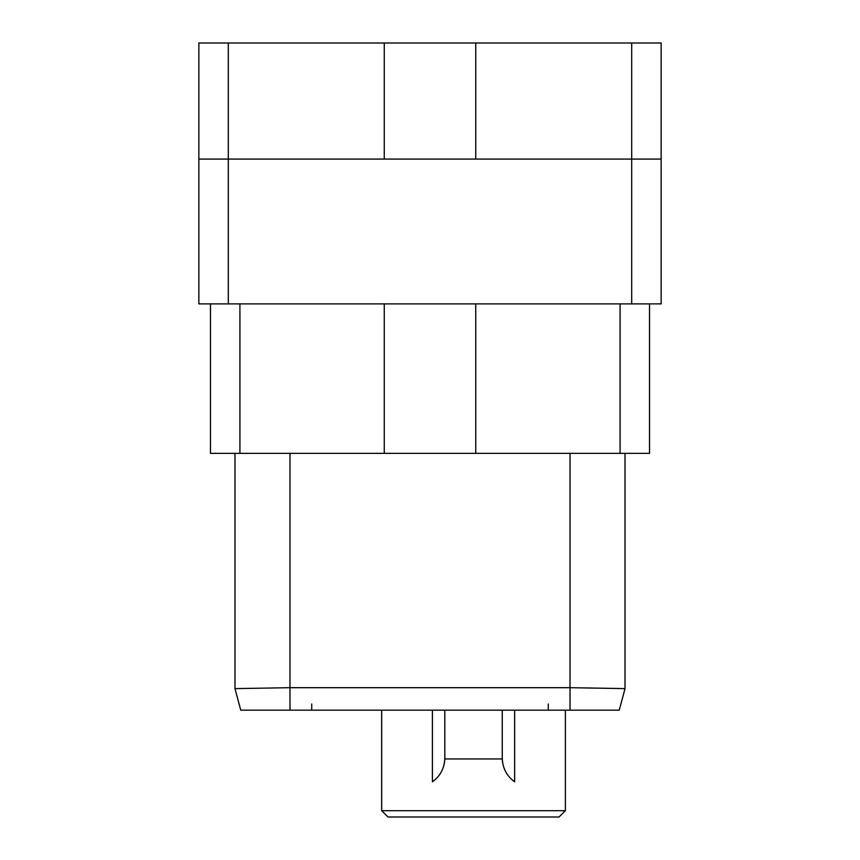<?xml version="1.0" encoding="UTF-8"?>
<svg xmlns="http://www.w3.org/2000/svg" width="860" height="860" viewBox="0 0 860 860"><rect width="100%" height="100%" fill="white"/><g stroke="black" fill="none" stroke-linecap="round" stroke-linejoin="round"><path stroke-width="1.29" d="M228.308 303.892L228.308 159.078L198.853 159.078L198.853 303.892L661.146 303.892L661.146 43L475.741 43L475.741 159.078M198.853 159.078L198.853 43L228.308 43L228.308 159.078L661.146 159.078M228.308 43L475.741 43M384.259 43L384.259 159.078M649.537 303.892L649.537 453.349L384.259 453.349L384.259 303.892M384.259 453.349L210.463 453.349L210.463 303.892M475.741 453.349L475.741 303.892M625.016 688.613L619.243 710.177L240.757 710.177L234.984 688.613L289.981 687.688L570.019 687.688L625.016 688.613L625.016 453.349M234.984 453.349L234.984 688.613M381.679 710.177L381.679 810.69L565.375 810.69L565.375 710.177M512.764 780.364A28.874 28.874 0 0 0 514.656 781.804L514.656 710.177M514.656 781.804C506.712 776.021 502.573 768.12 502.262 758.09A28.874 28.874 0 0 0 502.648 762.82M444.405 762.82A28.874 28.874 0 0 0 444.803 758.09C444.491 768.12 440.352 776.021 432.408 781.804L432.408 710.177M565.375 810.69L559.064 817L388 817L381.679 810.69M432.408 781.804A28.874 28.874 0 0 0 434.3 780.364M502.262 710.177L502.262 758.961L444.803 758.961L444.803 710.177M631.692 303.892L631.692 43M620.082 303.892L620.082 453.349M239.918 453.349L239.918 303.892M289.981 453.349L289.981 710.177M570.019 453.349L570.019 710.177M548.261 710.177L548.261 703.996M311.739 710.177L311.739 703.996"/></g></svg>
